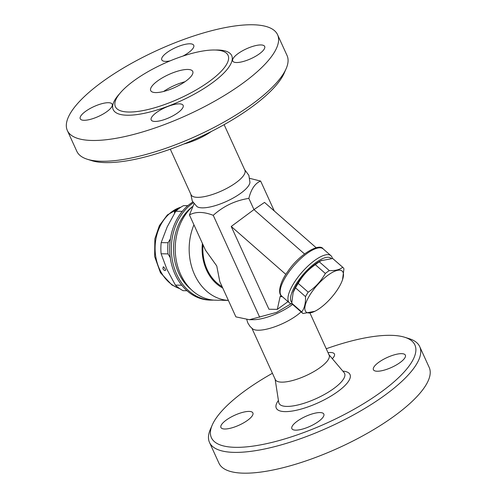 <?xml version="1.0" encoding="UTF-8"?>
<svg xmlns="http://www.w3.org/2000/svg" width="497" height="497" viewBox="0 0 497 497"><rect width="100%" height="100%" fill="white"/><g stroke="black" fill="none" stroke-linecap="round" stroke-linejoin="round"><path stroke-width="0.75" d="M377.217 371.24A17.557 5.424 155.5 0 1 373.415 369.731A17.557 5.424 155.5 0 1 382.696 359.785A17.557 5.424 155.5 0 1 401.564 353.653A17.557 5.424 155.5 0 1 405.366 355.169A17.557 5.424 155.5 0 1 396.084 365.109A17.557 5.424 155.5 0 1 377.217 371.24M272.431 373.284A111.813 34.535 -24.5 0 0 245.711 390.232A111.813 34.535 -24.5 0 0 212.262 424.978A111.813 34.535 -24.5 0 0 327.486 422.748A111.813 34.535 -24.5 0 0 404.713 337.264A111.813 34.535 -24.5 0 0 326.243 348.757M297.256 421.189A17.557 5.424 155.5 0 1 313.489 413.547A17.557 5.424 155.5 0 1 323.82 414.076A17.557 5.424 155.5 0 1 318.434 421.531A17.557 5.424 155.5 0 1 302.201 429.172A17.557 5.424 155.5 0 1 291.869 428.638A17.557 5.424 155.5 0 1 297.256 421.189M249.078 411.417A17.557 5.424 155.5 0 1 252.886 412.926A17.557 5.424 155.5 0 1 243.598 422.872A17.557 5.424 155.5 0 1 224.731 429.004A17.557 5.424 155.5 0 1 220.929 427.488A17.557 5.424 155.5 0 1 230.21 417.542A17.557 5.424 155.5 0 1 249.078 411.417M328.032 352.677A17.557 5.424 155.5 0 1 334.425 354.013A17.557 5.424 155.5 0 1 332.331 358.697M409.199 338.674A115.509 35.678 155.5 0 1 419.716 346.626A115.509 35.678 155.5 0 1 329.393 426.998A115.509 35.678 155.5 0 1 209.492 442.423A115.509 35.678 155.5 0 1 210.386 429.29L212.262 424.978M209.498 442.429L218.972 463.223A115.509 35.678 -24.5 0 0 338.867 447.791A115.509 35.678 -24.5 0 0 429.197 367.426M251.948 328.343L275.307 379.596A29.572 9.132 -24.5 0 0 305.997 375.645A29.572 9.132 -24.5 0 0 329.12 355.075L309.973 313.048M246.779 319.577L247.817 322.932L249.941 326.343L252.7 328.927A29.572 9.132 -24.5 0 0 274.754 326.79A29.572 9.132 -24.5 0 0 301.076 311.868M274.288 210.989L260.652 181.07C255.098 183.281 251.165 189.053 248.854 198.39C235.361 200.471 223.495 206.112 213.244 215.319C203.683 211.629 195.75 211.498 189.432 214.934L205.516 250.227L216.76 265.97L219.804 281.575L235.889 316.869L249.432 319.708L253.638 319.701A29.572 9.132 -24.5 0 0 292.603 304.431M249.432 319.708L276.667 312.358L291.062 303.779M281.215 295.622L280.153 296.51L277.307 309.364L268.945 309.233L231.229 226.464L253.967 209.604L248.854 198.39M304.506 253.948L253.967 209.604L264.516 202.416L316.16 247.723M277.307 309.364L288.012 301.636M332.369 258.483A31.417 10.859 131.3 0 0 330.946 255.707A31.417 10.859 131.3 0 0 329.859 255.036A31.417 10.859 131.3 0 0 311.147 263.217A31.417 10.859 131.3 0 0 289.502 302.94A31.417 10.859 131.3 0 0 290.583 303.611A31.417 10.859 131.3 0 0 292.211 303.984M291.733 302.412A29.572 10.22 -48.7 0 1 312.396 265.311A29.572 10.22 -48.7 0 1 331.269 258.471M342.955 267.473L332.953 258.701A30.497 10.536 131.3 0 0 332.686 258.49L320.857 260.726A27.26 9.418 131.3 0 0 293.162 292.286L291.745 303.195A30.497 10.536 131.3 0 0 292.733 304.549L302.729 313.321A30.497 10.536 -48.7 0 1 301.747 311.967C304.512 308.177 305.761 303.052 305.493 296.597A30.497 10.536 -48.7 0 1 308.208 292.168C315.433 287.26 321.143 281.022 325.336 273.462A30.497 10.536 -48.7 0 1 329.306 270.598C335.282 270.815 339.743 269.703 342.681 267.262A30.497 10.536 -48.7 0 1 342.955 267.473A30.497 10.536 -48.7 0 1 343.936 268.827L342.52 279.736A27.26 9.418 131.3 0 0 331.306 272.996A27.26 9.418 131.3 0 0 306.686 301.058A27.26 9.418 131.3 0 0 314.831 311.296A27.26 9.418 131.3 0 0 320.136 308.047A27.26 9.418 131.3 0 0 342.52 279.736M321.764 260.279L319.304 261.826A30.497 10.536 131.3 0 0 315.34 264.69C308.115 269.591 302.406 275.829 298.212 283.396A30.497 10.536 131.3 0 0 295.498 287.825L292.994 292.776M319.304 261.826L329.306 270.598M315.34 264.69L325.336 273.462M314.831 311.296L302.996 313.532A30.497 10.536 -48.7 0 1 302.729 313.321M332.686 258.49L342.681 267.262M291.745 303.195L301.747 311.967M295.498 287.825L305.493 296.597M298.212 283.396L308.208 292.168M231.229 226.464L285.862 274.4M259.701 317.254L213.244 215.319M244.592 169.595L248.867 175.342L249.948 182.405A29.572 9.132 155.5 0 1 226.576 201.36A29.572 9.132 155.5 0 1 196.936 206.559L192.314 201.117L190.78 194.116M189.432 214.934L194.023 203.789M249.761 178.361L260.652 181.07M170.297 149.181L191.084 194.787A29.572 9.132 -24.5 0 0 221.78 190.836A29.572 9.132 -24.5 0 0 244.897 170.26L224.116 124.654M183.84 144.012A29.572 9.132 -24.5 0 0 211.331 131.488M87.329 159.257L91.815 160.674A111.813 34.535 -24.5 0 0 197.719 138.036A111.813 34.535 -24.5 0 0 284.278 72.96L286.154 68.648A115.509 35.678 155.5 0 1 196.731 135.874A115.509 35.678 155.5 0 1 87.329 159.257A115.509 35.678 155.5 0 1 76.824 151.312L67.35 130.518A115.509 35.678 -24.5 0 0 187.257 115.08A115.509 35.678 -24.5 0 0 277.568 34.715A115.509 35.678 -24.5 0 0 209.604 31.23A115.509 35.678 -24.5 0 0 102.792 81.489A115.509 35.678 -24.5 0 0 67.35 130.518M236.529 62.529A17.557 5.424 155.5 0 1 232.726 61.019A17.557 5.424 155.5 0 1 242.008 51.073A17.557 5.424 155.5 0 1 260.875 44.941A17.557 5.424 155.5 0 1 264.677 46.457A17.557 5.424 155.5 0 1 255.396 56.397A17.557 5.424 155.5 0 1 236.529 62.529M156.567 112.477A17.557 5.424 155.5 0 1 172.801 104.836A17.557 5.424 155.5 0 1 183.132 105.364A17.557 5.424 155.5 0 1 177.746 112.819A17.557 5.424 155.5 0 1 161.513 120.46A17.557 5.424 155.5 0 1 151.181 119.926A17.557 5.424 155.5 0 1 156.567 112.477M108.389 102.705A17.557 5.424 155.5 0 1 112.198 104.215A17.557 5.424 155.5 0 1 102.916 114.161A17.557 5.424 155.5 0 1 84.043 120.293A17.557 5.424 155.5 0 1 80.241 118.777A17.557 5.424 155.5 0 1 89.522 108.837A17.557 5.424 155.5 0 1 108.389 102.705M170.086 60.883A17.557 5.424 155.5 0 1 161.786 59.864A17.557 5.424 155.5 0 1 167.172 52.415A17.557 5.424 155.5 0 1 183.412 44.773A17.557 5.424 155.5 0 1 193.743 45.308A17.557 5.424 155.5 0 1 188.351 52.757A17.557 5.424 155.5 0 1 182.939 56.086M277.568 34.715L287.049 55.509A115.509 35.678 155.5 0 1 286.154 68.648M134.389 80.408A61.914 19.122 -24.5 0 0 114.906 102.972A61.914 19.122 -24.5 0 0 146.895 109.781A61.914 19.122 -24.5 0 0 209.075 81.62A61.914 19.122 -24.5 0 0 225.582 52.533A61.914 19.122 -24.5 0 0 134.389 80.408M157.797 80.794A23.104 7.138 -24.5 0 0 150.709 90.597A23.104 7.138 -24.5 0 0 174.689 87.509A23.104 7.138 -24.5 0 0 192.755 71.438A23.104 7.138 -24.5 0 0 179.162 70.742A23.104 7.138 -24.5 0 0 157.797 80.794M184.934 81.763A23.104 7.138 -24.5 0 0 163.631 91.467M191.121 289.496A48.979 39.064 90.9 0 1 192.376 206.677A51.75 41.276 90.9 0 0 177.094 264.211A51.75 41.276 90.9 0 0 215.661 300.194L228.384 300.399M213.716 300.107A51.75 41.276 -89.1 0 1 211.759 300.132A51.75 41.276 -89.1 0 1 176.721 274.307A51.75 41.276 -89.1 0 1 193.308 202.826M211.759 300.132L210.088 300.107A51.75 41.276 -89.1 0 1 175.05 274.282A51.75 41.276 -89.1 0 1 192.811 202.037M170.272 257.676L168.011 253.88A46.202 36.853 -89.1 0 1 168.067 242.735L170.409 238.889M187.785 205.733L183.499 205.659A46.202 36.853 90.9 0 0 175.77 211.244L167.185 226.912L161.171 242.623A46.202 36.853 90.9 0 0 161.109 253.768L166.967 269.417L175.398 285.11A46.202 36.853 90.9 0 0 183.064 290.677L186.99 290.739M182.306 211.349L175.77 211.244M187.891 205.64L183.499 205.659M168.067 242.735L161.171 242.623M168.011 253.88L161.109 253.768M181.734 285.216L175.398 285.11M176.385 210.678L174.478 211.654L174.515 213.281M162.892 268.784L163.209 266.97C163.233 266.423 163.991 267.249 165.482 269.455L165.594 270.318C164.799 270.865 163.904 270.356 162.892 268.784M174.627 213.095L175.068 212.381M342.824 371.11A40.512 12.512 155.5 0 1 318.335 402.713A40.512 12.512 155.5 0 1 278.419 400.458M275.077 378.832L278.718 402.39A36.051 11.133 -24.5 0 0 316.409 398.495A36.051 11.133 -24.5 0 0 344.073 372.588L328.691 354.398M280.153 296.51L282.377 296.697M289.502 302.94L281.681 296.082A31.417 10.859 -48.7 0 1 294.236 265.299A31.417 10.859 -48.7 0 1 323.125 248.848L330.946 255.707M119.783 93.529A65.113 20.11 -24.5 0 0 135.091 114.813A65.113 20.11 -24.5 0 0 211.734 83.254A65.113 20.11 -24.5 0 0 215.257 50.023M193.942 224.83A51.75 41.276 90.9 0 0 228.371 300.381M179.684 288.602A42.046 33.535 -89.1 0 1 155.101 247.456A42.046 33.535 -89.1 0 1 181.001 207.131M203.018 244.748A41.586 33.169 90.9 0 0 222.122 286.657M202.409 243.406A42.506 33.902 90.9 0 0 222.731 288.005M404.732 337.264L409.217 338.681M429.191 367.42L419.716 346.626M281.681 296.082C277.848 294.038 279.184 283.104 287.788 271.53C299.231 254.222 319.596 242.729 323.125 248.848M179.926 288.769L171.906 284.98L160.463 272.754L154.648 256.545L154.847 238.858L159.382 225.632L167.352 214.94L181.256 206.969"/></g></svg>
